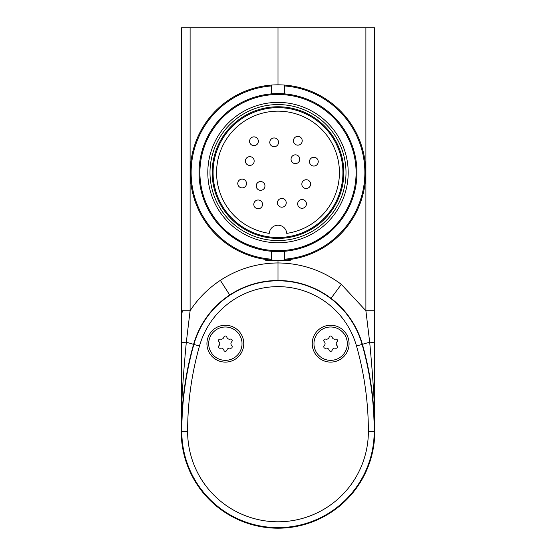 <?xml version="1.0" encoding="UTF-8"?>
<svg xmlns="http://www.w3.org/2000/svg" width="556" height="556" viewBox="0 0 556 556"><rect width="100%" height="100%" fill="white"/><g stroke="black" fill="none" stroke-linecap="round" stroke-linejoin="round"><path stroke-width="0.83" d="M373.66 444.265L374.515 431.421L374.515 27.8L181.485 27.8L181.485 431.421L182.34 444.265M372.242 452.243L370.164 460.083M185.836 460.083L183.758 452.243M368.975 372.166L362.422 344.331A87.744 87.744 0 0 0 193.578 344.331L186.934 372.624M182.771 402.718L181.485 431.421L181.485 319.658M374.515 430.9L374.515 431.421C375.321 414.762 373.708 385.023 369.684 342.197L365.897 310.741L341.321 284.352C322.549 270.355 301.435 263.217 278 262.953C257.087 263.141 237.871 268.937 220.35 280.342C208.18 288.404 198.096 298.537 190.103 310.741L186.316 342.197C182.285 385.093 180.679 414.832 181.485 431.421L181.541 434.813M199.486 346.006A313.417 313.417 0 0 0 187.622 431.421A90.378 90.378 0 0 0 278 521.792A90.378 90.378 0 0 0 368.378 431.421A313.417 313.417 0 0 0 356.514 346.006A81.6 81.6 0 0 0 199.486 346.006L193.877 344.414A319.248 319.248 0 0 0 181.791 431.421A96.209 96.209 0 0 0 278 527.623A96.209 96.209 0 0 0 374.209 431.421A319.248 319.248 0 0 0 362.123 344.414A87.431 87.431 0 0 0 193.877 344.414L186.316 342.197A8.771 1.209 180 0 0 181.485 343.274L181.485 431.414A319.561 319.561 0 0 1 182.18 410.363L182.069 413.872A319.457 319.457 0 0 0 181.59 431.421A96.41 96.41 0 0 0 278 527.832A96.41 96.41 0 0 0 374.41 431.421A319.457 319.457 0 0 0 373.931 413.872L373.778 410.363L373.931 413.872M190.103 27.8L190.103 310.741L181.485 310.741L181.485 107.586M181.485 27.8L181.485 29.239M365.897 27.8L365.897 310.741L374.515 310.741L374.515 414.317M374.515 419.724L374.515 425.833M373.187 402.315L374.515 431.421A319.561 319.561 0 0 0 362.422 344.331L360.205 337.555M333.239 300.073L332.252 299.281M310.324 286.674L309.47 286.34M288.724 281.155L288.064 281.079M272.926 280.648L272.482 280.676M229.44 295.166L228.947 295.493M278 280.502L278 260.319L265.719 260.319L265.719 259.457M278 84.832A87.744 87.744 0 0 0 190.256 172.575A87.744 87.744 0 0 0 284.582 260.069A87.744 87.744 0 0 0 365.744 172.575A87.744 87.744 0 0 0 278 84.832L278 27.8M284.582 85.082L284.582 93.881L271.418 93.881L271.418 85.958A86.868 86.868 0 0 0 191.132 172.575A86.868 86.868 0 0 0 271.418 259.193L271.418 260.069M223.825 230.031L238.691 241.068M241.311 242.506L265.719 250.582M278 260.319L290.281 260.319L290.281 259.457M301.971 247.816L314.689 242.506M317.309 241.068L332.175 230.031M284.582 260.069L284.582 259.193A86.868 86.868 0 0 0 364.868 172.575A86.868 86.868 0 0 0 284.582 85.958M284.582 259.193L284.582 251.27M271.418 251.27L271.418 259.193M271.418 85.958L271.418 85.082M278 93.61A78.966 78.966 0 0 0 199.034 172.575A78.966 78.966 0 0 0 278 251.548A78.966 78.966 0 0 0 356.966 172.575A78.966 78.966 0 0 0 278 93.61M278 250.666A78.09 78.09 0 0 0 356.09 172.575A78.09 78.09 0 0 0 278 94.485A78.09 78.09 0 0 0 199.91 172.575A78.09 78.09 0 0 0 278 250.666M278 242.77A70.195 70.195 0 0 0 348.195 172.575A70.195 70.195 0 0 0 278 102.38A70.195 70.195 0 0 0 207.805 172.575A70.195 70.195 0 0 0 278 242.77M278 104.577A67.999 67.999 0 0 0 210.001 172.575A67.999 67.999 0 0 0 278 240.574A67.999 67.999 0 0 0 345.999 172.575A67.999 67.999 0 0 0 278 104.577M278 238.385A65.81 65.81 0 0 0 343.81 172.575A65.81 65.81 0 0 0 278 106.766A65.81 65.81 0 0 0 212.19 172.575A65.81 65.81 0 0 0 278 238.385M278 107.649A64.927 64.927 0 0 0 213.073 172.575A64.927 64.927 0 0 0 278 237.509A64.927 64.927 0 0 0 342.927 172.575A64.927 64.927 0 0 0 278 107.649M269.25 233.367A61.417 61.417 0 0 1 216.736 168.19A61.417 61.417 0 0 1 278 111.158A61.417 61.417 0 0 1 339.264 168.19A61.417 61.417 0 0 1 286.75 233.367A8.771 8.771 0 0 0 278 225.222A8.771 8.771 0 0 0 269.25 233.367M302.221 140.765A4.385 4.385 0 0 0 297.835 136.38A4.385 4.385 0 0 0 293.443 140.765A4.385 4.385 0 0 0 297.835 145.158A4.385 4.385 0 0 0 302.221 140.765A4.385 4.385 0 0 0 297.835 136.38A4.385 4.385 0 0 0 293.443 140.765A4.385 4.385 0 0 0 297.835 145.158M262.557 204.386A4.385 4.385 0 0 0 258.165 200A4.385 4.385 0 0 0 253.779 204.386A4.385 4.385 0 0 0 258.165 208.771A4.385 4.385 0 0 0 262.557 204.386A4.385 4.385 0 0 0 258.165 200A4.385 4.385 0 0 0 253.779 204.386A4.385 4.385 0 0 0 258.165 208.771M306.425 203.899A4.385 4.385 0 0 0 302.04 199.514A4.385 4.385 0 0 0 297.648 203.899A4.385 4.385 0 0 0 302.04 208.291A4.385 4.385 0 0 0 306.425 203.899A4.385 4.385 0 0 0 302.04 199.514A4.385 4.385 0 0 0 297.648 203.899A4.385 4.385 0 0 0 302.04 208.291M310.595 184.112A4.385 4.385 0 0 0 306.203 179.727A4.385 4.385 0 0 0 301.818 184.112A4.385 4.385 0 0 0 306.203 188.498A4.385 4.385 0 0 0 310.595 184.112A4.385 4.385 0 0 0 306.203 179.727A4.385 4.385 0 0 0 301.818 184.112A4.385 4.385 0 0 0 306.203 188.498M264.983 185.933A4.385 4.385 0 0 0 260.597 181.541A4.385 4.385 0 0 0 256.212 185.933A4.385 4.385 0 0 0 260.597 190.319A4.385 4.385 0 0 0 264.983 185.933A4.385 4.385 0 0 0 260.597 181.541A4.385 4.385 0 0 0 256.212 185.933A4.385 4.385 0 0 0 260.597 190.319M258.352 141.252A4.385 4.385 0 0 0 253.96 136.866A4.385 4.385 0 0 0 249.575 141.252A4.385 4.385 0 0 0 253.96 145.637A4.385 4.385 0 0 0 258.352 141.252A4.385 4.385 0 0 0 253.96 136.866A4.385 4.385 0 0 0 249.575 141.252A4.385 4.385 0 0 0 253.96 145.637M254.182 161.038A4.385 4.385 0 0 0 249.797 156.653A4.385 4.385 0 0 0 245.404 161.038A4.385 4.385 0 0 0 249.797 165.431A4.385 4.385 0 0 0 254.182 161.038A4.385 4.385 0 0 0 249.797 156.653A4.385 4.385 0 0 0 245.404 161.038A4.385 4.385 0 0 0 249.797 165.431M278.542 142.343A4.385 4.385 0 0 0 274.157 137.957A4.385 4.385 0 0 0 269.771 142.343A4.385 4.385 0 0 0 274.157 146.735A4.385 4.385 0 0 0 278.542 142.343A4.385 4.385 0 0 0 274.157 137.957A4.385 4.385 0 0 0 269.771 142.343A4.385 4.385 0 0 0 274.157 146.735M299.788 159.224A4.385 4.385 0 0 0 295.403 154.832A4.385 4.385 0 0 0 291.017 159.224A4.385 4.385 0 0 0 295.403 163.61A4.385 4.385 0 0 0 299.788 159.224A4.385 4.385 0 0 0 295.403 154.832A4.385 4.385 0 0 0 291.017 159.224A4.385 4.385 0 0 0 295.403 163.61M286.229 202.808A4.385 4.385 0 0 0 281.843 198.422A4.385 4.385 0 0 0 277.458 202.808A4.385 4.385 0 0 0 281.843 207.193A4.385 4.385 0 0 0 286.229 202.808A4.385 4.385 0 0 0 281.843 198.422A4.385 4.385 0 0 0 277.458 202.808A4.385 4.385 0 0 0 281.843 207.193M246.53 183.501A4.385 4.385 0 0 0 242.145 179.115A4.385 4.385 0 0 0 237.76 183.501A4.385 4.385 0 0 0 242.145 187.886A4.385 4.385 0 0 0 246.53 183.501A4.385 4.385 0 0 0 242.145 179.115A4.385 4.385 0 0 0 237.76 183.501A4.385 4.385 0 0 0 242.145 187.886M318.24 161.65A4.385 4.385 0 0 0 313.855 157.265A4.385 4.385 0 0 0 309.47 161.65A4.385 4.385 0 0 0 313.855 166.042A4.385 4.385 0 0 0 318.24 161.65A4.385 4.385 0 0 0 313.855 157.265A4.385 4.385 0 0 0 309.47 161.65A4.385 4.385 0 0 0 313.855 166.042M373.667 444.188L373.326 446.537L373.667 444.188M372.993 448.511L372.722 449.964L372.993 448.511M182.333 444.188L182.674 446.537L182.333 444.188M183.007 448.511L183.278 449.964L183.007 448.511M181.812 439.414L181.784 439.038M181.541 434.806L181.485 431.421L187.622 431.421M368.378 431.421L374.515 431.421A96.515 96.515 0 0 1 278 527.936A96.515 96.515 0 0 1 181.485 431.421M374.515 424.284A96.779 96.779 0 0 1 278 528.2A96.779 96.779 0 0 1 181.485 424.284M225.354 362.102A18.424 18.424 0 0 1 206.929 343.677A18.424 18.424 0 0 1 225.354 325.246A18.424 18.424 0 0 1 243.778 343.677A18.424 18.424 0 0 1 225.354 362.102M330.646 362.102A18.424 18.424 0 0 0 349.071 343.677A18.424 18.424 0 0 0 330.646 325.246A18.424 18.424 0 0 0 312.222 343.677A18.424 18.424 0 0 0 330.646 362.102M182.069 413.872L182.222 410.363M193.578 344.331A319.561 319.561 0 0 0 182.18 410.363M330.646 327.004A16.673 16.673 0 0 0 313.973 343.677A16.673 16.673 0 0 0 330.646 360.344A16.673 16.673 0 0 0 347.319 343.677A16.673 16.673 0 0 0 330.646 327.004M332.134 337.144A1.536 1.536 0 0 0 329.159 337.144A2.78 2.78 0 0 1 325.733 339.125A1.536 1.536 0 0 0 324.245 341.697A2.78 2.78 0 0 1 324.245 345.651A1.536 1.536 0 0 0 325.733 348.23A2.78 2.78 0 0 1 329.159 350.204A1.536 1.536 0 0 0 332.134 350.204A2.78 2.78 0 0 1 335.56 348.23A1.536 1.536 0 0 0 337.047 345.651A2.78 2.78 0 0 1 337.047 341.697A1.536 1.536 0 0 0 335.56 339.125A2.78 2.78 0 0 1 332.134 337.144M225.354 327.004A16.673 16.673 0 0 0 208.681 343.677A16.673 16.673 0 0 0 225.354 360.344A16.673 16.673 0 0 0 242.027 343.677A16.673 16.673 0 0 0 225.354 327.004M226.841 337.144A1.536 1.536 0 0 0 223.866 337.144A2.78 2.78 0 0 1 220.44 339.125A1.536 1.536 0 0 0 218.953 341.697A2.78 2.78 0 0 1 218.953 345.651A1.536 1.536 0 0 0 220.44 348.23A2.78 2.78 0 0 1 223.866 350.204A1.536 1.536 0 0 0 226.841 350.204A2.78 2.78 0 0 1 230.267 348.23A1.536 1.536 0 0 0 231.755 345.651A2.78 2.78 0 0 1 231.755 341.697A1.536 1.536 0 0 0 230.267 339.125A2.78 2.78 0 0 1 226.841 337.144M182.361 310.741L182.361 312.131M220.35 280.342L229.697 294.993M341.321 284.352L331.029 298.336M374.515 310.741L374.515 343.274A8.771 1.209 0 0 0 369.684 342.197L356.514 346.006M181.485 310.741L181.485 343.274"/></g></svg>

